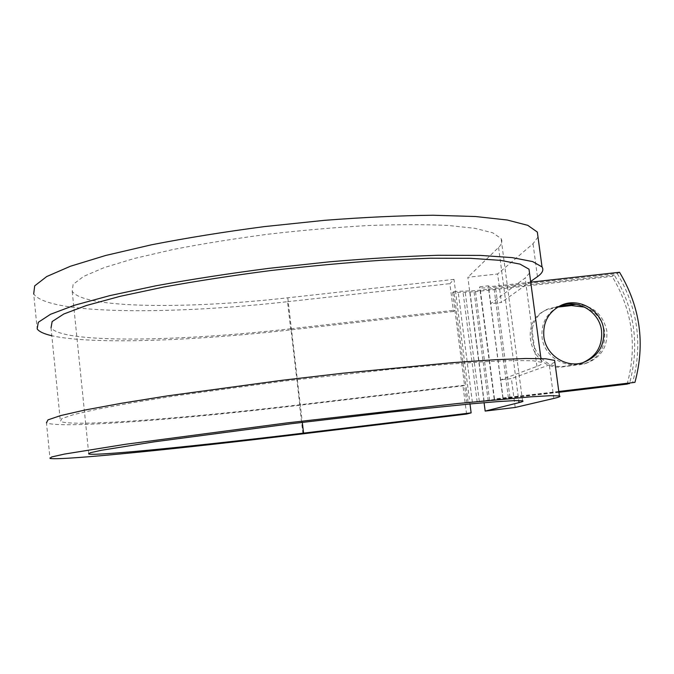 <?xml version="1.0" encoding="UTF-8"?>
<svg xmlns="http://www.w3.org/2000/svg" width="674" height="674" viewBox="0 0 674 674"><rect width="100%" height="100%" fill="white"/><g stroke="black" fill="none" stroke-linecap="round" stroke-linejoin="round"><path stroke-width="0.51" stroke-dasharray="3.37 2.53" d="M584.703 307.125C595.85 311.649 602.497 319.864 604.629 331.768C605.648 347.733 598.782 358.467 584.029 363.977L563.405 366.782C531.516 372.115 516.57 322.324 546.201 309.998L557.743 307.1M576.278 304.319C592.935 305.516 603.112 314.379 606.802 330.9C607.83 346.967 600.922 357.776 586.077 363.311L565.317 366.142C533.218 371.5 518.163 321.388 547.996 308.978L559.572 306.072M557.853 307.032C546.226 313.73 540.961 323.916 542.073 337.59C544.002 355.611 563.767 368.804 580.702 363.387L582.707 362.722M619.524 272.262L617.241 273.534L493.89 287.309C485.575 288.169 480.823 288.169 479.652 287.309L479.896 286.762L488.406 285.81L490.739 303.629L501.372 302.432L497.631 273.973L467.849 277.267L484.084 402.698M530.733 282.17L495.356 286.121C491.194 286.551 488.827 286.551 488.246 286.121L488.406 285.81M558.805 391.476L494.497 398.924L479.896 286.762M558.839 391.729L494.497 398.924M558.914 392.293L466.812 402.959L468.101 402.555L453.855 291.505L452.667 292.659L474.058 291.817L612.127 276.374L614.343 275.144C634.689 309.113 639.769 345.147 629.583 383.236M627.157 384.096C637.41 346.15 632.406 310.242 612.127 276.374M453.855 291.505L475.381 290.679L614.343 275.144M468.101 402.555L558.881 392.049M617.241 273.534C637.831 307.908 642.929 344.363 632.532 382.883M466.812 402.959L464.529 385.199L299.787 404.754C190.38 417.838 72.236 427.358 60.382 421.368L61.848 418.579L73.938 414.51L97.199 409.219L131.43 402.892L175.484 395.832L283.518 381.147L395.411 368.821L443.955 364.516L483.94 361.736L513.799 360.497L532.915 360.742L541.458 362.3C543 363.345 541.492 364.701 536.934 366.386L500.706 379.85L503.065 397.896M529.52 273.046L525.139 278.025L490.739 303.629M299.787 404.754L290.915 328.735C182.005 341.28 63.794 343.951 51.03 327.884L60.382 421.368M290.915 328.735L454.916 310.192L453.434 311.464L449.87 283.653L453.99 279.39L469.989 403.953M452.667 292.659L464.529 385.199L462.962 385.848L299.593 405.251C184.752 418.984 59.405 429.161 46.464 422.8L50.002 458.463M515.189 407.458L511.389 378.577L500.706 379.85M554.854 362.132L549.31 364.92L511.389 378.577M453.99 279.39L287.781 297.798C188.905 309.012 83.391 308.81 72.211 291.286L73.129 284.394L83.627 276.407L104.108 267.629L134.328 258.479L173.235 249.473C202.925 243.702 234.754 238.596 268.732 234.139C303.022 230.213 336.158 227.349 368.147 225.537C398.528 224.4 425.075 224.366 447.78 225.428L475.06 228.343L492.837 232.859L501.119 238.621C502.661 241.376 501.81 244.317 498.566 247.442L467.849 277.267M530.649 281.513L501.372 302.432M538.004 237.012L533.033 243.702L497.631 273.973M453.434 311.464L290.797 329.864C194.474 340.825 92.557 344.903 51.822 335.736M290.797 329.864L287.512 301.682C173.378 314.648 47.947 314.994 33.7 293.898L37.171 328.929M466.576 414.055L462.962 385.848M287.512 301.682L449.87 283.653M581.502 364.23L579.488 364.887M494.43 398.941L479.837 286.812M488.195 400.777L474.058 291.817M489.619 400.364L475.381 290.679M508.381 397.786L493.89 287.309M509.957 397.34L495.356 286.121M484.092 400.954L469.862 291M479.315 401.359L465.052 290.856M502.998 397.913L488.347 285.86M536.934 366.386L525.139 278.025M472.398 402.361L458.244 292.331M477.184 401.957L463.063 292.465M557.221 306.341L555.368 307.369M565.317 366.142L563.405 366.782M553.809 398.435L549.31 364.92M498.566 247.442L518.753 400.541M537.456 276.652L533.033 243.702M302.929 433.837L299.593 405.251M287.781 297.798L302.314 422.371M586.077 363.311L584.029 363.977M494.202 399.092L479.652 287.309M502.871 397.989L488.246 286.121M541.458 362.3L540.952 358.534M580.702 363.387L582.757 362.713M547.996 308.978L546.201 309.998M522.544 400.794L501.119 238.621M88.698 453.332L72.211 291.286"/><path stroke-width="1.01" d="M603.736 329.805C601.604 309.914 578.081 296.686 560.583 305.575C548.341 312.172 542.764 322.56 543.867 336.739C545.814 354.886 565.705 368.164 582.757 362.713C597.787 357.052 604.78 346.082 603.736 329.805M582.707 362.722C596.38 356.571 602.657 345.897 601.545 330.698C599.439 310.933 576.068 297.798 558.679 306.628L557.853 307.032M558.839 391.729L634.933 382.343C645.389 343.563 640.249 306.872 619.524 272.262L530.733 282.17M634.933 382.343L558.805 391.476M557.743 307.1L571.4 305.549L584.703 307.125M558.914 392.293L627.157 384.096L629.583 383.236M560.094 306.013L576.278 304.319M558.881 392.049L629.482 383.573M51.03 327.884L52.134 321.565L63.786 314.008L86.55 305.457L120.225 296.299L163.715 287.04C196.96 280.991 232.623 275.498 270.721 270.552C309.155 266.104 346.242 262.666 381.99 260.24L430.45 258.209L470.519 258.311L500.597 260.375L520.042 264.115L528.997 269.196L529.52 273.046M302.314 422.371L303.57 433.121L471.134 412.876L466.576 414.055L302.929 433.837C187.886 447.789 62.564 460.696 50.002 458.463L51.654 456.955L64.485 454.074L125.448 444.292L287.057 422.893L457.157 403.566L530.665 396.834L550.607 395.689L559.403 395.916C560.995 396.363 559.134 397.205 553.809 398.435L515.189 407.458L485.17 411.081L484.084 402.698M303.57 433.121C203.885 445.211 98.505 455.978 88.766 454.049L90.282 452.743L101.471 450.266L153.832 441.891L290.713 423.786L391.08 412.058L470.713 403.886L497.656 401.62L514.902 400.609L522.544 400.794C523.782 401.123 522.611 401.738 519.022 402.631L485.17 411.081M51.822 335.736C44.054 333.95 39.168 331.684 37.171 328.929L38.3 322.282L50.499 314.303L74.426 305.271L109.929 295.591L155.888 285.793C191.054 279.381 228.815 273.551 269.179 268.311L329.485 261.824C369.007 258.454 405.259 256.28 438.243 255.278L480.52 255.412L512.189 257.62L532.62 261.579L542.031 266.938C543.952 269.903 542.427 273.139 537.456 276.652L530.649 281.513M46.464 422.8L47.98 419.868L60.635 415.58L85.084 410.003L121.177 403.322L167.725 395.84L282.128 380.288L342.839 373.219L451.951 362.705L494.143 359.773L525.577 358.492L545.654 358.762L554.618 360.413L554.854 362.132M33.7 293.898L34.686 285.877L46.725 276.542L70.45 266.238L105.742 255.454L151.473 244.797C186.487 237.956 224.122 231.89 264.351 226.607L324.506 220.331C363.952 217.289 400.171 215.596 433.138 215.25L475.448 216.514L507.202 220.002L527.767 225.335L537.33 232.058L538.004 237.012M469.989 403.953L471.134 412.876M573.347 304.505L571.4 305.549M518.753 400.541L519.022 402.631M558.679 306.628L560.583 305.575M540.952 358.534L528.997 269.196M559.403 395.916L554.618 360.413M88.766 454.049L88.698 453.332M542.031 266.938L537.33 232.058"/></g></svg>
